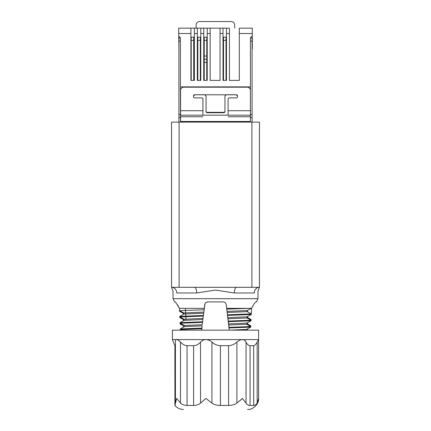 <?xml version="1.0" encoding="UTF-8"?>
<svg xmlns="http://www.w3.org/2000/svg" width="431" height="431" viewBox="0 0 431 431"><rect width="100%" height="100%" fill="white"/><g stroke="black" fill="none" stroke-linecap="round" stroke-linejoin="round"><path stroke-width="0.65" d="M251.903 287.305L251.903 122.113L259.457 122.113L259.457 287.305L171.543 287.305L171.543 122.113L179.097 122.113L179.097 287.305M184.457 325.48L180.077 323.245L180.05 322.657L184.188 320.33L202.893 319.527L202.247 324.721L184.457 325.48L184.511 326.601L202.107 325.847L201.783 329.467M202.107 325.847L201.74 330.157L201.158 330.157M206.18 302.4L207.877 301.905C206.072 302.099 205.032 303.02 204.752 304.663L202.247 324.721M206.611 302.174L205.921 302.584M205.7 302.777L205.21 303.381M205.032 303.699L203.825 312.082L183.827 312.944L183.881 314.059L203.685 313.208L203.825 312.082M228.656 323.913L228.01 318.762L246.931 317.949L251.063 320.206L251.036 320.799L246.667 323.137L228.656 323.913L229.26 330.157L226.248 304.663C225.973 303.025 224.934 302.104 223.123 301.905L207.877 301.905M251.338 313.838L251.559 308.354L253.573 304.663L251.699 308.095L247.286 310.503L227.089 311.381L226.173 304.259M225.871 303.51L225.58 303.085M225.165 302.659L224.772 302.368M224.088 302.056L223.619 301.942M205.258 303.305L205.576 302.901M180.476 329.596L180.336 330.157M180.19 323.304L180.11 323.956L183.407 325.717M175.53 302.018L179.441 308.354L179.56 311.327L183.859 313.66M181.553 330.157L180.325 329.516L180.309 328.928L184.511 326.601M246.365 330.157L246.387 329.451L230.197 330.157M228.796 325.033L246.607 324.263L250.772 326.52L250.75 327.113L246.387 329.451M253.573 304.663L255.47 302.018M175.309 301.905L174.593 301.905L173.02 298.694L257.98 298.694L256.407 301.905L255.691 301.905M250.643 326.45L250.804 325.793L247.593 323.988M180.573 118.967L180.481 122.113L180.481 117.706L178.908 117.706L178.908 122.113M250.443 37.976L252.092 37.976L252.092 41.123L250.443 41.123L250.443 37.788L250.443 117.706L252.092 117.706L252.092 122.113L252.092 48.8M250.443 41.123L250.443 86.873L180.4 86.873L180.481 118.967M202.915 99.125L202.915 115.19L202.915 99.125A1.261 1.255 -0 0 0 201.654 97.869L194.731 97.869A1.261 1.255 180 0 1 193.476 96.614L193.476 95.984A1.261 1.255 180 0 1 194.731 94.728L204.8 94.728L206.061 95.973L206.061 111.106A1.261 1.218 -0 0 0 207.316 112.324L223.684 112.324A1.261 1.218 0 0 0 224.939 111.106L224.939 95.973L226.2 94.728L236.269 94.728A1.261 1.255 180 0 1 237.524 95.984L237.524 96.614A1.261 1.255 180 0 1 236.269 97.869L229.346 97.869A1.261 1.255 0 0 0 228.085 99.125L228.085 115.19L228.085 110.719L250.427 110.719L250.427 90.327A3.146 3.141 0 0 0 247.281 87.186L183.719 87.186A3.146 3.141 -0 0 0 180.573 90.327L180.573 122.113M180.573 116.763L202.915 116.763L180.573 116.763L180.573 121.483L250.427 121.483L250.427 116.763L228.085 116.763M250.443 117.706L250.427 110.719M252.092 41.123L252.092 117.706M180.4 37.976L178.908 37.976L178.908 117.706M237.524 96.614L237.524 96.048L236.269 94.788L226.2 94.788L224.939 96.048M193.476 96.614L193.476 96.048L194.731 94.788L204.8 94.788L206.061 96.043M203.75 80.392L207.209 80.392L207.209 28.155L210.166 28.155L210.166 80.392L220.047 80.392L220.047 28.155L203.75 28.155L203.75 80.392L203.75 28.155L197.328 28.155L197.328 80.392L200.792 80.392L200.792 28.155L203.75 28.155M190.911 80.392L194.37 80.392L194.37 28.155L190.911 28.155L190.911 80.392L190.911 28.155L178.671 28.155L178.908 51.946M252.324 35.908L250.443 37.788L252.313 35.913L252.329 48.8M196.132 28.15L196.132 25.009A3.459 3.459 -90 0 1 199.596 21.55L231.248 21.55A3.459 3.459 -90 0 1 234.712 25.009L234.712 28.15M252.297 35.897L252.297 28.155L239.302 28.155L239.302 80.392L229.421 80.392L229.421 28.155L229.421 80.392M204.881 28.15L190.911 28.155M178.671 36.053L180.4 37.788L180.4 86.873M226.464 80.392L226.464 28.155L223.005 28.155L223.005 80.392L226.464 80.392M223.005 80.392L223.005 28.155L220.047 28.155L223.005 28.155M210.166 80.392L210.166 28.155M197.328 80.392L197.328 28.155L194.37 28.155L197.328 28.155M229.421 28.155L207.397 28.15M206.751 43.477L206.751 37.185L204.235 37.185L204.235 43.477M204.235 80.392L204.235 37.185L206.751 37.185L206.751 80.392M204.235 59.214L206.751 59.214M226.006 37.185L226.006 40.331L226.006 37.185L223.49 37.185L223.49 80.392M226.006 80.392L226.006 40.331L223.49 40.331M200.334 37.185L200.334 40.331L200.334 37.185L197.813 37.185L197.813 80.392M200.334 80.392L200.334 40.331L197.813 40.331M193.724 37.185L193.724 40.331L193.724 37.185L191.208 37.185L191.208 80.392M193.724 80.392L193.724 40.331L191.208 40.331M178.908 41.123L180.4 41.123M224.939 111.5L224.939 111.106L224.939 111.5A1.261 1.218 180 0 1 223.684 112.723L223.684 112.324M207.316 112.324L207.316 112.723L223.684 112.723M207.316 112.723A1.261 1.218 180 0 1 206.061 111.5L206.061 111.106L206.061 111.5M228.085 99.2L228.085 110.719M204.8 94.788L226.2 94.788M180.573 115.19L250.427 115.19L180.573 115.19M258.277 340.161L258.605 339.596L258.605 330.157L172.395 330.157L172.395 339.596L176.662 339.596C177.707 339.693 178.984 340.528 180.497 342.09C182.604 344.342 184.791 345.538 187.059 345.673L193.594 345.673C196.261 345.533 198.572 344.337 200.528 342.09C201.913 340.522 203.707 339.693 205.91 339.596C208.146 339.693 210.15 340.528 211.928 342.09C214.449 344.342 217.278 345.538 220.413 345.673L228.559 345.673C231.571 345.533 234.351 344.337 236.91 342.09C238.736 340.522 240.563 339.693 242.378 339.596C244.118 339.693 245.341 340.522 246.053 342.09C247.087 344.342 248.423 345.538 250.066 345.673L253.687 345.673C254.786 345.533 255.944 344.337 257.167 342.09L258.605 339.596L176.662 339.596C175.729 339.693 175.315 340.522 175.422 342.09M259.457 246.823L259.457 248.601M257.98 298.694L257.98 291.124L259.457 287.305A5.662 5.172 90 0 0 254.285 292.972C259.209 290.968 259.209 290.968 254.285 292.972C259.209 290.968 259.209 290.968 254.285 292.972L234.243 292.972L215.5 290.074L196.757 292.972L176.715 292.972C171.791 290.968 171.791 290.968 176.715 292.972C171.791 290.968 171.791 290.968 176.715 292.972A5.662 5.172 90 0 0 171.543 287.305L173.02 291.124L173.02 298.694M196.757 292.972A5.662 2.5 90 0 0 194.257 287.305M234.243 292.972A5.662 2.5 90 0 1 236.743 287.305M203.685 313.208L203.033 318.401L184.129 319.215L184.188 320.33M202.893 319.527L203.033 318.401M227.87 317.647L227.229 312.497L247.232 311.629L251.332 313.887L251.311 314.485L246.99 316.823L227.87 317.647L228.01 318.762M227.089 311.381L227.229 312.497M226.248 304.663L226.711 308.354L248.881 308.354L226.808 309.135M183.827 312.944L179.538 310.703L179.441 308.354L204.289 308.354L204.752 304.663M179.867 317.011L179.824 317.642L183.407 319.57M186.02 320.206L185.427 308.354M184.129 319.215L179.797 316.974L179.77 316.381L183.881 314.059M177.427 304.663L179.441 308.354M247.232 311.629L247.286 310.503M246.931 317.949L246.99 316.823M246.607 324.263L246.667 323.137M251.068 320.109L251.09 319.522L247.593 317.545M251.903 122.113L179.097 122.113M179.538 310.703L204.116 309.749M251.699 308.095L248.881 308.354M251.332 313.887L227.514 314.813M203.4 315.465L179.77 316.381M229.109 327.948L250.75 327.113M250.772 326.52L229.055 327.361M180.325 329.516L201.837 328.686M201.88 328.099L180.309 328.928M228.376 321.677L251.036 320.799M251.063 320.206L228.301 321.09M180.077 323.245L202.538 322.377M202.613 321.785L180.05 322.657M227.59 315.406L251.311 314.485M179.797 316.974L203.33 316.063M172.395 339.596L174.911 345.673L175.417 344.838M258.077 340.506L257.167 342.09L257.167 403.093L258.605 398.438C259.101 403.885 253.045 409.94 247.593 409.45M242.174 398.637L239.916 400.711M174.911 345.673L174.911 405.447L176.662 398.438L180.497 403.093C182.114 404.558 184.301 405.339 187.059 405.447L193.594 405.447C196.751 405.345 199.063 404.558 200.528 403.093L205.91 398.438L211.928 403.093C213.819 404.558 216.648 405.339 220.413 405.447L228.559 405.447C232.174 405.345 234.954 404.558 236.91 403.093L242.378 398.438L245.999 402.996M258.072 401.315L257.167 403.093C256.197 404.558 255.039 405.345 253.687 405.447L253.687 345.673M246.053 342.09L246.053 403.093C246.791 404.558 248.132 405.339 250.066 405.447L253.687 405.447M175.422 403.093L175.417 341.912M180.497 342.09L180.497 403.093L176.662 398.438M183.547 404.849L183.11 404.687M197.937 404.693L197.506 404.844M215.71 404.849L215.171 404.687M182.728 325.357L183.407 325.357M248.633 325.357L250.034 325.357M252.092 122.113L252.092 51.946M190.911 33.505L178.671 33.505M252.297 33.505L239.302 33.505M229.421 33.505L226.464 33.505M223.005 33.505L220.047 33.505M210.166 33.505L207.209 33.505M203.75 33.505L200.792 33.505M197.328 33.505L194.37 33.505M204.235 40.331L206.751 40.331M204.235 56.062L206.751 56.062M204.235 62.36L206.751 62.36M180.4 114.56L178.908 114.56M250.443 114.56L252.092 114.56M180.573 110.719L202.915 110.719M250.066 345.673L250.066 405.447M236.91 342.09L236.91 403.093M228.559 405.447L228.559 345.673M220.413 345.673L220.413 405.447M211.928 342.09L211.928 403.093M200.528 342.09L200.528 403.093M193.594 405.447L193.594 345.673M187.059 345.673L187.059 405.447M175.126 405.447L175.126 345.673M247.593 330.157L247.593 328.805M247.593 324.796L247.593 322.647M247.593 318.304L247.593 316.494M247.593 311.823L247.593 310.336M183.407 327.21L183.407 324.952M183.407 320.766L183.407 318.843M183.407 314.328L183.407 312.728M258.605 339.596L258.605 398.438M174.911 405.447C177.173 408.055 180.002 409.391 183.407 409.45"/></g></svg>
